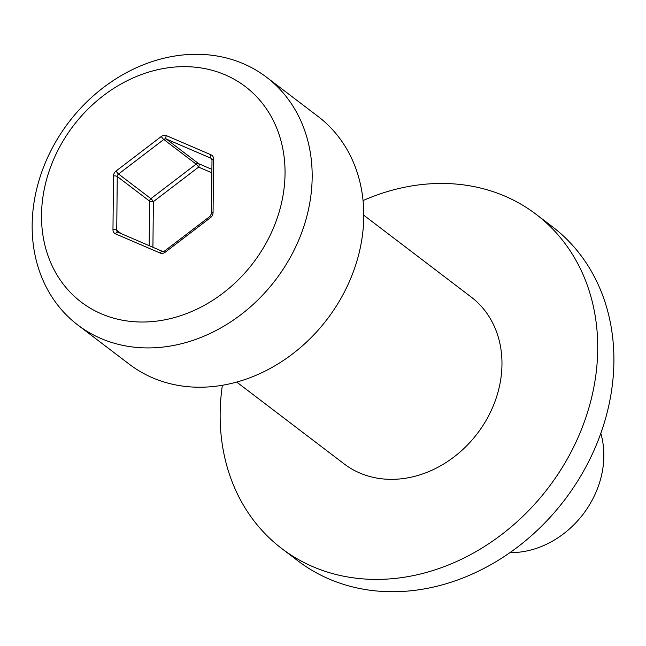 <?xml version="1.0" encoding="UTF-8"?>
<svg xmlns="http://www.w3.org/2000/svg" width="646" height="646" viewBox="0 0 646 646"><rect width="100%" height="100%" fill="white"/><g stroke="black" fill="none" stroke-linecap="round" stroke-linejoin="round"><path stroke-width="0.97" d="M268.114 239.367A135.442 113.074 127.3 0 1 57.219 275.301A135.442 113.074 127.3 0 1 164.496 68.347A135.442 113.074 127.3 0 1 268.114 239.367M292.711 252.885A155.743 130.016 -52.7 0 0 266.523 77.213A155.743 130.016 -52.7 0 0 68.726 122.328A155.743 130.016 -52.7 0 0 77.803 325.003A155.743 130.016 -52.7 0 0 292.711 252.885M77.803 325.003L129.402 364.304A155.743 130.016 -52.7 0 0 344.31 292.186A155.743 130.016 -52.7 0 0 318.131 116.506L266.523 77.213M363.779 215.231L471.233 297.071A104.862 87.541 127.3 0 1 477.346 433.539A104.862 87.541 127.3 0 1 344.165 463.917L236.711 382.077M600.812 433.345A88.09 73.539 127.3 0 1 509.977 552.613M281.696 548.502L297.863 560.817A210.007 175.316 -52.7 0 0 564.58 499.98A210.007 175.316 -52.7 0 0 552.346 226.681L536.172 214.367A210.007 175.316 127.3 0 1 548.406 487.657A210.007 175.316 127.3 0 1 281.696 548.502A210.007 175.316 127.3 0 1 222.369 385.274M363.052 200.559A210.007 175.316 127.3 0 1 425.141 184.207A210.007 175.316 127.3 0 1 536.172 214.367M211.904 169.373L198.661 163.68A2.818 2.35 -52.7 0 0 196.126 164.116L150.889 198.645L118.549 174.016A2.818 0.484 -127.4 0 1 116.07 171.02A5.636 4.708 -52.7 0 0 113.486 175.995A2.818 1.034 0.6 0 1 117.257 176.503A2.818 2.35 127.3 0 1 118.549 174.016L163.785 139.479A2.818 0.484 -127.4 0 1 161.306 136.484L116.07 171.02M113.486 175.995L112.969 229.734A2.818 1.034 0.6 0 1 116.74 230.242L117.257 176.503L149.597 201.132L149.169 245.666M211.71 158.771L211.04 158.254A2.818 2.35 127.3 0 1 211.46 158.504L212.001 159.853A2.818 1.034 0.6 0 1 213.584 158.94A5.636 4.708 -52.7 0 0 211.097 154.83A2.818 1.518 -66.8 0 0 211.04 158.254L166.321 139.051L198.661 163.68A2.818 1.518 -66.8 0 1 198.605 167.112A2.818 0.484 52.6 0 0 196.126 164.116L163.785 139.479A2.818 2.35 127.3 0 1 166.321 139.051A2.818 1.518 -66.8 0 1 166.377 135.62A5.636 4.708 -52.7 0 0 161.306 136.484M112.969 229.734A5.636 4.708 -52.7 0 0 115.456 233.844A2.818 1.518 -66.8 0 1 117.806 232.197A2.818 1.518 -66.8 0 1 117.984 232.302M117.725 232.164A2.818 2.35 127.3 0 1 117.564 232.059A2.818 2.35 127.3 0 1 116.74 230.242L121.23 233.666M211.097 154.83L166.377 135.62M115.456 233.844L160.176 253.054A2.818 1.518 -66.8 0 1 162.526 251.407A2.818 1.518 -66.8 0 1 162.703 251.512M160.176 253.054A5.636 4.708 -52.7 0 0 165.247 252.19A2.818 0.484 -127.4 0 1 164.77 250.89L162.526 251.407L117.564 232.059M212.001 159.853L211.476 213.592A2.818 1.034 0.6 0 1 213.067 212.679L213.584 158.94M165.247 252.19L210.483 217.654A2.818 0.484 -127.4 0 1 210.007 216.353L164.77 250.89M210.483 217.654A5.636 4.708 -52.7 0 0 213.067 212.679M152.924 247.281L153.368 201.641A2.818 0.484 -127.4 0 0 150.889 198.645A2.818 2.35 -52.7 0 0 149.597 201.132A2.818 1.034 0.6 0 0 153.368 201.641L198.605 167.112L211.872 172.805M211.476 213.592L210.007 216.353"/></g></svg>
